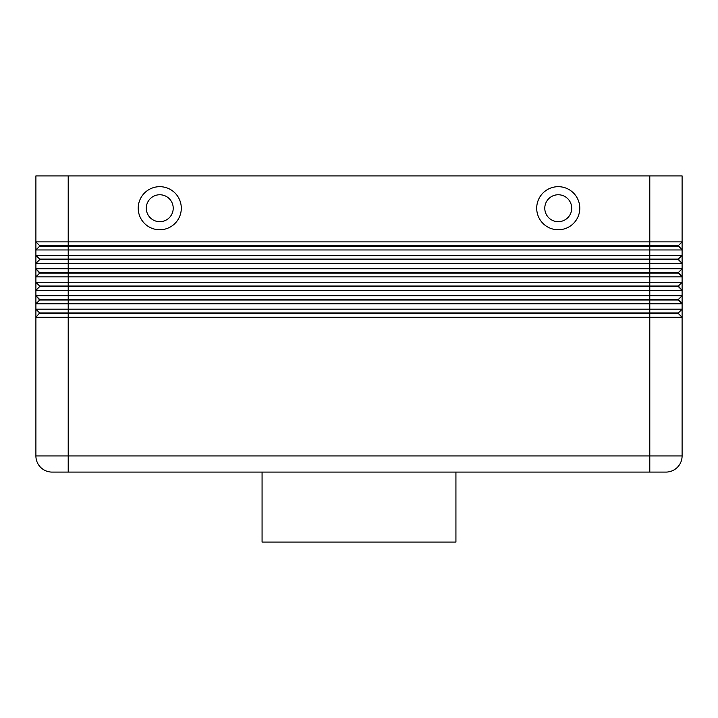 <?xml version="1.0" encoding="UTF-8"?>
<svg xmlns="http://www.w3.org/2000/svg" width="718" height="718" viewBox="0 0 718 718"><rect width="100%" height="100%" fill="white"/><g stroke="black" fill="none" stroke-linecap="round" stroke-linejoin="round"><path stroke-width="1.08" d="M35.9 309.189L35.9 303.804L682.1 303.804L682.1 309.189L35.9 309.189L35.9 317.266L682.1 317.266L682.1 295.726L35.9 295.726L35.9 309.189L39.669 312.958L35.9 309.189M35.9 268.801L39.669 273.109L68.21 273.109L68.21 175.91L682.1 175.91L682.1 241.876L678.33 245.646L39.669 245.646L39.669 246.184L678.33 246.184L682.1 249.954L682.1 241.876L35.9 241.876L39.669 245.646L35.9 241.876L35.9 249.954L682.1 249.954L682.1 255.339L35.9 255.339L39.669 259.108L35.9 255.339L35.9 263.416L682.1 263.416L682.1 255.339L678.33 259.108L39.669 259.108L39.669 259.647L678.33 259.647L682.1 263.416L682.1 268.801L35.9 268.801L35.9 276.879L682.1 276.879L682.1 268.801L678.33 272.571L39.669 272.571L35.9 268.801L35.9 263.416L39.669 259.647M39.669 246.184L35.9 249.954L35.9 255.339M68.21 175.91L35.9 175.91L35.9 241.876M649.79 175.91L649.79 286.033L68.21 286.033L68.21 273.109L678.33 273.109L682.1 276.879L682.1 282.264L678.33 286.033L649.79 286.033L649.79 290.341L682.1 290.341L682.1 282.264L35.9 282.264L35.9 290.341L649.79 290.341L649.79 299.496L39.669 299.496L35.9 295.726L35.9 290.341L39.669 286.572L678.33 286.572L682.1 290.341L682.1 295.726L678.33 299.496L649.79 299.496L649.79 300.034L678.33 300.034L682.1 303.804L678.33 299.496M682.1 309.189L678.33 312.958L39.669 312.958L35.9 317.266L35.9 455.93A16.155 16.155 0 0 0 52.055 472.085L665.945 472.085A16.155 16.155 0 0 0 682.1 455.93L682.1 317.266L678.33 313.497L682.1 317.266M39.669 273.109L35.9 276.879L35.9 282.264L39.669 286.033L35.9 282.264M35.9 295.726L39.669 300.034L68.21 300.034L68.21 286.033L39.669 286.033L39.669 286.572M39.669 300.034L35.9 303.804M39.669 313.497L678.33 313.497L678.33 312.958M558.245 229.76A21.54 21.54 0 0 1 536.705 208.22A21.54 21.54 0 0 1 558.245 186.68A21.54 21.54 0 0 1 579.785 208.22A21.54 21.54 0 0 1 558.245 229.76M544.783 208.22A13.462 13.462 0 0 0 558.245 221.683A13.462 13.462 0 0 0 571.707 208.22A13.462 13.462 0 0 0 558.245 194.757A13.462 13.462 0 0 0 544.783 208.22M159.755 186.68A21.54 21.54 0 0 1 181.295 208.22A21.54 21.54 0 0 1 159.755 229.76A21.54 21.54 0 0 1 138.215 208.22A21.54 21.54 0 0 1 159.755 186.68M159.755 221.683A13.462 13.462 0 0 1 146.292 208.22A13.462 13.462 0 0 1 159.755 194.757A13.462 13.462 0 0 1 173.218 208.22A13.462 13.462 0 0 1 159.755 221.683M262.07 472.085L262.07 542.09L455.93 542.09L455.93 472.085M665.945 472.085A16.155 16.155 0 0 0 682.1 455.93L68.21 455.93L68.21 300.034L649.79 300.034L649.79 472.085M678.33 286.033L682.1 290.341M678.33 272.571L682.1 276.879M678.33 259.108L682.1 263.416M678.33 245.646L682.1 249.954M68.21 472.085L68.21 455.93L35.9 455.93A16.155 16.155 0 0 0 52.055 472.085"/></g></svg>
